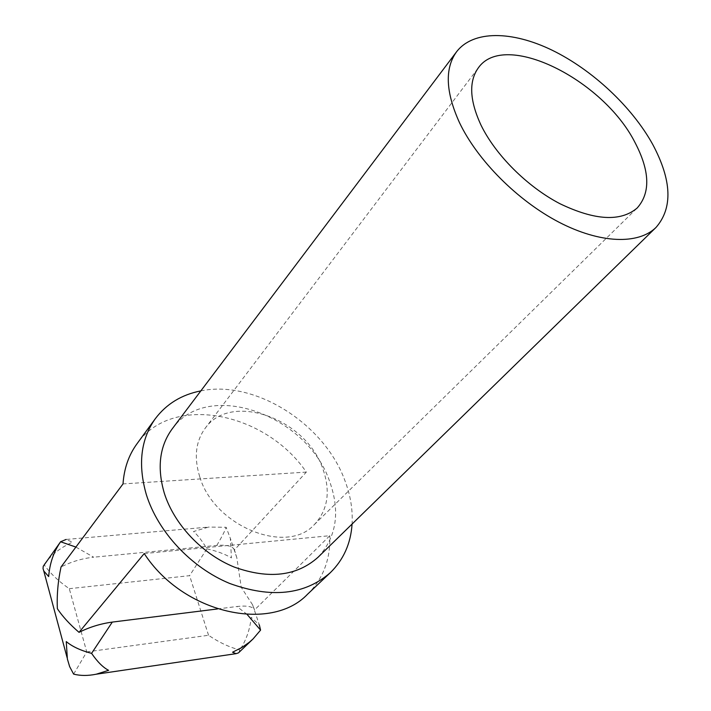 <?xml version="1.0" encoding="UTF-8"?>
<svg xmlns="http://www.w3.org/2000/svg" width="711" height="711" viewBox="0 0 711 711"><rect width="100%" height="100%" fill="white"/><g stroke="black" fill="none" stroke-linecap="round" stroke-linejoin="round"><path stroke-width="0.53" stroke-dasharray="3.56 2.67" d="M172.178 428.902C207.674 378.687 307.534 415.073 329.744 481.703C340.418 511.973 336.507 537.178 318.013 557.291M200.84 390.89C254.92 379.603 324.287 423.694 344.933 480.636C350.505 495.327 352.887 509.787 352.078 524.043M247.161 614.491L236.967 606.51C247.064 605.399 252.929 606.545 254.556 609.94L252.618 604.874L241.251 587.339L236.816 557.708L234.443 549.914L306.334 472.104C265.443 412.113 172.409 393.067 136.912 443.886M199.711 476.681C193.872 457.644 195.632 441.584 204.999 428.511C230.728 391.192 306.192 418.663 322.874 468.878C330.775 491.443 327.895 510.045 314.244 524.682C286.737 555.433 214.011 526.184 199.711 476.681M75.89 547.079L93.665 557.202C82.138 558.455 71.26 561.726 61.03 566.987M73.624 674.117L86.742 651.907L69.287 588.681C58.302 581.083 49.894 573.048 44.055 564.587M86.742 651.907L208.536 635.27C219.121 642.46 229.555 647.348 239.847 649.952L238.461 652.885M217.513 608.945L236.967 606.51M44.366 564.161C51.37 554.74 60.755 547.417 72.522 542.191L66.087 539.453L208.59 527.082L193.525 531.517C197.765 535.187 202.217 540.964 206.883 548.83L189.615 575.661L69.287 588.681M234.443 549.914C232.693 546.128 226.827 544.635 216.828 545.426L93.665 557.202M216.828 545.426C222.036 536.547 225.138 530.495 226.134 527.269L208.59 527.082M252.618 604.874L259.373 625.049L251.259 617.379C249.925 629.591 246.122 640.451 239.847 649.952M206.883 548.83C216.668 551.016 224.854 554.029 231.439 557.895L230.355 538.405L226.134 527.269M144.226 553.549L329.788 535.712L254.556 609.94M307.614 594.165C323.194 578.71 330.588 559.228 329.788 535.712M306.334 472.104L123.021 483.915M208.536 635.27L189.615 575.661M204.999 428.511L478.174 68.087M314.244 524.682L637.145 208.039M236.816 557.708L230.355 538.405"/><path stroke-width="1.07" d="M459.493 122.665C445.593 91.977 444.624 68.345 456.578 51.77C473.233 30.093 512.107 30.751 552.251 50.268C592.467 69.918 631.875 106.748 652.662 144.306C671.824 180.239 672.953 207.932 656.057 227.396C638.451 244.735 600.324 243.704 558.926 222.17C517.581 200.653 477.481 160.375 459.493 122.665M656.057 227.396L318.013 557.291C296.798 576.194 268.856 579.447 234.212 567.058C202.128 554.038 174.186 524.407 164.33 493.256C156.891 467.767 159.513 446.312 172.178 428.902L456.578 51.77M352.078 524.043C350.79 543.533 343.529 559.761 330.295 572.702C304.708 594.929 271.158 598.511 229.653 583.447C191.215 567.591 157.869 531.837 146.315 494.509C137.747 464.532 140.751 439.247 155.327 418.672C166.498 403.901 181.669 394.641 200.84 390.89M155.327 418.672L136.912 443.886C128.709 455.164 124.078 468.505 123.021 483.915L61.03 566.987C57.982 581.056 56.756 594.974 57.369 608.723C62.55 616.481 69.776 624.356 79.028 632.346C89.515 627.111 100.607 623.689 112.302 622.089L91.577 653.365C97.46 661.879 103.131 667.54 108.596 670.322L96.145 674.224C87.942 675.885 80.432 675.85 73.624 674.117L69.642 666.607L67.367 658.973L66.256 641.589C72.264 646.583 80.707 650.512 91.577 653.365M480.974 125.074C469.633 100.535 468.7 81.534 478.174 68.087C504.135 29.951 602.99 79.321 634.905 142.324C649.925 170.942 650.672 192.85 637.145 208.039C620.623 221.974 594.858 220.517 559.841 203.666C527.162 186.62 495.496 154.971 480.974 125.074M66.087 539.453L60.604 541.764L75.89 547.079M60.604 541.764C53.672 551.816 49.69 563.414 48.677 576.55L43.78 571.013L43.033 568.578L43.229 566.285L60.711 541.613M253.027 638.976L238.461 652.885L236.07 653.667L232.559 652.227L242.016 647.41L249.17 642.371L253.027 638.976L260.573 630.124L247.161 614.491M112.302 622.089L217.513 608.945M260.573 630.124L259.373 625.049M79.028 632.346L144.226 553.549C183.145 613.646 270.998 632.941 307.614 594.165L330.295 572.702M67.092 657.613L43.78 571.013M96.145 674.224L236.07 653.667"/></g></svg>
